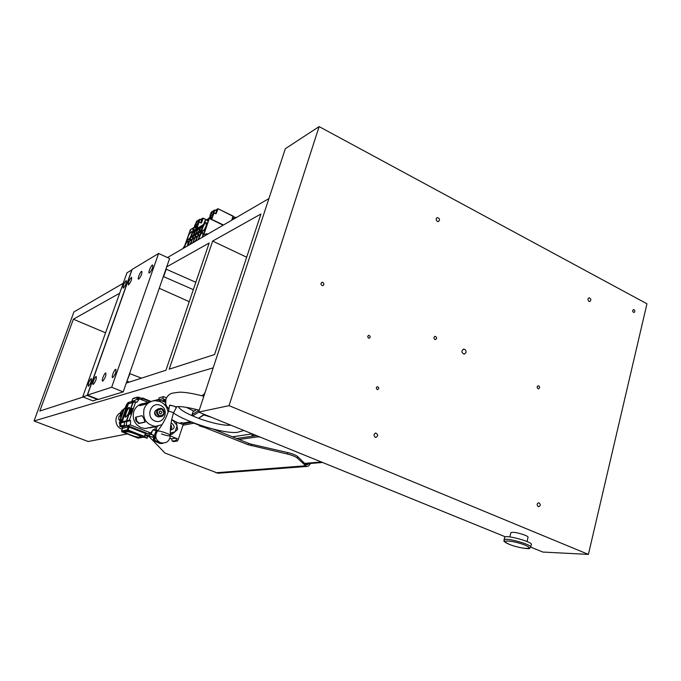 <?xml version="1.0" encoding="UTF-8"?>
<svg xmlns="http://www.w3.org/2000/svg" width="681" height="681" viewBox="0 0 681 681"><rect width="100%" height="100%" fill="white"/><g stroke="black" fill="none" stroke-linecap="round" stroke-linejoin="round"><path stroke-width="1.02" d="M170.361 429.915L170.812 430C174.736 428.732 175.179 426.578 172.14 423.548L171.025 423.327M170.369 429.805C171.987 428.349 172.131 426.715 170.803 424.893M157.234 440.36L158.554 441.663M162.01 443.476L158.647 442.454L155.013 440.369L154.076 440.522L154.715 436.419M163.219 443.152L161.746 443.51L154.076 440.522M174.608 421.164L171.723 419.564M170.301 434.444L171.867 434.24M172.276 434.112L176.319 430.622M161.772 424.842L161.652 425.344M170.293 433.891L172.199 434.18L170.284 433.32M170.344 435.823L178.328 439.33L183.206 424.621L183.376 423.097L182.176 422.612L181.129 423.795L183.206 424.621M181.129 423.795L176.37 422.254M156.009 430.503L156.647 430.443M169.927 438.283L171.467 438.887L172.216 441.143L173.425 441.62L177.443 440.99L178.328 439.33M176.234 438.513L176.226 440.513L177.443 440.99M176.226 440.513L172.216 441.143M182.176 422.612L178.882 423.259M176.166 438.121L171.467 438.887M171.638 419.973L176.285 421.931L177.596 429.379L172.199 434.18M170.284 433.159L175.111 431.737L177.145 425.616L173.136 420.552L171.595 420.16M153.829 439.79L154.783 439.628L155.702 436.419M154.783 439.628L155.013 440.369M138.209 398.419L138.694 397.219L141.895 398.411M138.635 397.244L137.358 397.457L136.915 398.743L138.933 398.606L142.167 399.909L142.627 398.044L141.827 398.257M137.358 397.457L132.744 398.743L131.867 401.288L134.898 400.462L131.356 401.628M132.727 398.819L131.833 401.313M133.059 398.385L133.578 398.359M160.078 413.767C158.784 412.55 158.928 411.622 160.512 410.975C162.291 411.962 162.299 412.924 160.546 413.869L160.078 413.767M159.286 411.784L159.694 413.537L159.286 411.784M159.397 415.802C164.249 415.189 165.006 412.933 161.669 409.051C156.809 409.647 156.051 411.903 159.397 415.802M159.039 416.346C155.311 412.856 155.719 410.175 160.256 408.311C165.347 408.14 165.466 416.925 160.367 416.619L159.039 416.346M158.596 408.694C154.127 410.592 153.736 413.256 157.439 416.695L160.418 416.619M150.765 436.47L151.82 437.04L150.765 436.47M149.369 436.087L152.561 437.262L149.369 436.087M149.292 436.121L152.578 437.202M153.216 435.61L152.748 435.082M151.471 434.58L149.701 434.342L149.156 435.934M151.284 434.512L154.459 435.397L151.318 434.41M151.114 434.155L152.033 431.439M151.225 434.129L152.246 431.116M157.047 426.366L156.06 430.647L154.119 430.086M154.459 435.397L156.06 430.647M147.692 436.589L145.257 435.389M155.83 429.966L154.706 429.524M144.636 436.938L147.156 438.164M143.793 437.176L147.036 438.223L144.355 437.091M142.959 404.267L145.734 404.139M136.149 417.027L136.796 421.088L139.307 423.241L145.189 421.982M147.76 403.084L140.541 405.476M149.445 427.753L144.959 428.502L141.137 427.702C134.506 424.28 132.063 418.866 133.825 411.443C135.468 407.153 138.447 404.531 142.763 403.586M146.185 403.492L146.755 403.569M157.975 426.221L149.914 427.821M151.284 427.242L151.735 427.149M150.561 401.603L141.001 404.361L139.699 405.689L146.006 404.071L151.957 401.169M143.742 418.27L142.04 415.665L135.664 417.172L135.613 420.092L138.677 423.548L144.976 422.194L143.742 418.27M120.758 420.909L120.614 419.819M120.571 419.343C120.409 415.699 121.499 412.55 123.84 409.911M121.908 410.464L124.265 408.872M118.988 416.21L119.899 415.938L120.886 413.095L119.967 413.333L120.622 413.673M119.899 424.459L119.226 422.731L120.145 422.518L119.618 419.505L118.698 419.726L119.533 419.59L120.043 422.543M129.748 407.97L129.305 407.817C127.509 408.081 124.291 416.985 126.045 416.866L126.155 416.866M129.109 407.391C126.87 407.808 123.372 418.858 126.113 416.891C128.615 413.92 129.79 410.83 129.637 407.63L129.109 407.391M120.137 412.992C113.608 416.27 115.046 427.515 122.214 429.183M132.54 408.626L131.91 409.111M131.288 410.907L131.058 411.579M132.105 409.877L131.28 410.354L131.722 409.077L132.029 409.69L131.28 410.354M131.791 409.06L132.003 409.485M131.527 410.941L131.195 410.609L131.552 411.094L130.761 411.869L131.118 410.839M146.849 433.729L150.859 432.988L130.454 424.995L126.453 425.855L128.837 426.187L146.347 433.031L146.126 433.686L128.615 426.842L122.512 428.323M146.687 433.763L146.168 433.559M126.453 425.855L130.343 424.816L130.667 420.611L129.399 420.117L135.706 401.807L136.958 402.318L139.367 398.853L147.922 402.292M126.343 425.676L126.666 421.513L124.47 421.999L124.325 425.429L125.925 426.059L126.428 424.612M133.604 402.377L135.179 400.045L139.239 398.921L135.179 400.045M133.97 401.833L132.591 401.296L131.373 402.982M125.925 426.059L122.682 426.757L122.188 428.196M122.631 426.91L120.792 426.195L120.937 422.858L120.009 423.097L121.227 419.581L120.435 419.751L121.073 420.007M120.435 419.751L124.172 408.958L124.998 408.677L126.206 405.178L128.045 402.607M122.461 427.387L119.762 426.238L120.009 423.097M127.917 402.641L132.463 401.356L128.871 402.343L127.151 404.889L120.937 422.858L123.423 422.297L122.197 421.752L128.411 403.773L132.718 402.616L126.445 420.79L127.534 421.011L126.777 420.713L133.05 402.522L135.706 401.807M126.206 405.178L128.113 404.633M150.859 432.988L153.302 429.515L154.544 430L152.757 430.341M130.667 420.611L126.666 421.513M129.399 420.117L126.777 420.713M132.616 408.396L131.722 408.626L129.816 414.159L130.701 413.937L132.616 408.396M155.668 426.681L154.544 430M126.445 420.79L122.197 421.752M123.431 422.237L124.47 421.999M128.615 426.842L128.837 426.187M130.411 413.648L130.982 412.09L130.726 413.776M130.939 412.337L130.446 413.418L130.956 412.363M125.764 431.686C122.554 432.299 136.89 437.857 140.073 437.236C143.478 436.691 128.905 431.013 125.764 431.686M124.359 432.129L123.27 432.18L126.019 433.252L124.359 432.129M138.737 438.002L144.832 436.64L143.955 437.074L127.679 430.741L128.122 430.043L144.398 436.385L145.393 433.465L129.135 427.106L128.122 430.043L127.27 429.847L128.283 426.91L122.614 428.102L121.601 431.064M128.283 426.91L129.135 427.106M145.393 433.465L145.828 433.72L144.815 436.598M138.03 438.096L122.018 431.882L127.679 430.741L127.27 429.847L121.618 430.996L121.95 431.856M122.58 428.128L121.584 431.022L121.993 431.882L138.073 438.121L144.151 437.117L145.828 433.72M154.298 435.397L153.446 440.616L159.746 443.399L161.593 443.501M153.753 440.573L161.354 443.527M153.387 440.564L153.199 439.875L153.412 440.616L160.095 443.374M153.506 439.832L154.476 436.163M153.182 439.96L154.272 435.389M166.266 405.289L165.611 405.936M164.828 404.965L166.028 404.676M160.495 401.773L160.75 400.743M166.751 406.276L166.207 406.821M164.266 404.369L165.815 403.986M159.397 401.339L159.831 400.368M151.752 401.22L158.613 399.415M162.776 398.708L158.477 399.824L159.175 397.764L163.474 396.623L162.776 398.708L165.713 399.9M158.477 399.824L160.707 400.879M165.534 401.066L163.627 399.985L165.645 400.249M165.551 402.488L161.465 400.539L165.517 401.611M163.474 396.623L166.462 397.84M187.496 245.918L188.314 240.904C186.747 241.764 185.445 244.036 184.398 247.714M189.71 238.316C191.753 234.673 192.374 232.383 191.582 231.438L188.943 234.681C187.564 237.729 187.241 239.491 187.973 239.959L189.565 238.29L189.148 239.508L189.275 238.776M190.118 238.384L189.812 239.176M189.846 238.656L190.305 237.873L189.786 238.69M190.305 237.873L190.135 238.35M189.676 239.15L189.965 238.018L189.292 239.559M186.909 240.708L186.926 239.814L186.492 241.065M187.284 239.601L187.028 240.18M187.079 240.146L186.824 240.759M193.268 228.544L192.791 229.786M190.603 230.34L189.744 231.642M196.664 228.629L194.247 227.352L190.612 229.65M193.464 230.57L194.076 227.531L187.803 245.739M184.806 245.611L183.955 247.969L184.721 245.722L183.495 247.467M190.391 229.718L184.619 245.918M190.05 230.936L190.357 230.416L190.05 230.936M197.899 225.42L198.154 223.079C196.537 224.645 195.856 226.245 196.111 227.88L197.899 225.42L196.818 228.467M195.319 227.752L196.094 224.355L194.153 227.403M198.409 221.742L198.767 220.593M198.631 220.431L198.588 220.942L199.218 220.218L198.197 222.159M197.388 221.197L196.971 222.006M197.115 221.921L196.707 222.772M196.52 222.619L195.736 223.521L196.307 221.878L195.736 223.521M199.269 222.04L201.525 222.883L201.014 222.866L201.525 222.883L203.091 218.32L200.452 219.64M206.598 219.784L202.844 218.09L206.386 219.912M201.014 222.976L199.235 222.023M198.256 224.381L199.124 222.015M197.107 228.356L199.618 219.427L201.567 220.295L199.831 219.461L198.954 222.125M196.596 221.274L199.703 219.342L201.61 220.193M195.651 223.964L195.268 224.432M196.137 222.576L196.554 221.887L196.137 222.576M196.332 222.006L196.358 222.432M196.826 222.849L196.332 223.155M199.073 220.15L198.656 221.87M195.677 229.225L192.944 231.131M192.536 232.34L187.947 245.654M190.459 244.19L195.558 230.612M195.175 230.484L195.643 229.557M195.421 229.778L195.796 229.139M189.88 244.53L191.284 241.712L191.352 239.363C189.659 240.742 188.714 242.734 188.526 245.313M194.059 233.643L194.136 231.319C192.068 233.311 191.199 235.362 191.531 237.448L194.059 233.643M194.698 231.131L195.047 229.778L194.332 231.2M193.166 231.029L192.97 232.178L192.485 232.315L193.081 231.165M193.029 231.14L192.97 232.178M195.038 230.008L195.013 230.638M194.868 230.57L194.553 231.063M198.29 227.641L195.532 229.574M195.115 230.774L190.51 244.164M193.055 242.683L197.694 229.182M197.788 228.918L198.282 228.007M198.026 228.212L198.409 227.548M192.468 243.023L193.881 240.197L193.949 237.831C192.238 239.227 191.284 241.219 191.097 243.824M196.664 232.085L196.732 229.744C194.655 231.753 193.779 233.813 194.111 235.915L196.664 232.085M197.303 229.557L197.652 228.195L196.937 229.625M195.753 229.463L195.473 230.399M195.413 230.544L195.481 230.025M195.617 229.565L195.464 230.399M197.643 228.424L197.618 229.063M197.473 228.995L197.158 229.488M195.081 241.508L196.503 238.656L196.571 236.29C194.834 237.686 193.881 239.695 193.693 242.308M199.303 230.501L199.363 228.161C197.26 230.178 196.383 232.247 196.724 234.358L199.303 230.501M200.929 226.032L198.145 227.99M197.728 229.199L193.106 242.657M195.677 241.159L200.827 227.437M200.427 227.326L200.929 226.228L200.818 227.096M200.665 226.62L201.057 225.947M199.942 227.965L200.291 226.594L199.576 228.033M198.375 227.88L198.094 228.441M198.231 227.982L198.18 229.037M200.282 226.824L200.257 227.463M200.112 227.394L199.797 227.897M200.163 226.773L199.908 227.233L200.223 226.807M199.993 227.301L199.695 227.837L200.061 227.335M203.602 224.534L198.443 239.55M203.602 224.415L200.784 226.39M200.367 227.599L195.728 241.125M198.333 239.618L203.662 224.364M197.728 239.967L199.158 237.107L199.218 234.724C197.464 236.137 196.503 238.154 196.324 240.776M201.968 228.901L202.027 226.552C199.908 228.578 199.022 230.655 199.371 232.783L201.968 228.901M202.615 226.356L202.964 224.977L202.24 226.415M200.674 227.36L200.912 226.364M200.972 226.492L200.878 227.02M200.878 226.381L200.742 226.841M202.955 225.207L202.929 225.854M202.776 225.777L202.461 226.279M202.104 237.422L202.827 235.643L202.895 232.289C201.236 233.183 199.874 235.541 198.801 239.337M204.368 229.582L206.181 225.845L206.249 222.534C204.572 222.27 200.657 231.463 202.495 231.327L204.283 229.54L203.798 230.816L203.925 230.059M204.828 229.642L204.496 230.459M205.015 229.114L204.836 229.608M204.36 230.433L203.857 230.842M201.414 232.102L200.972 232.476L201.414 231.191L200.972 232.476M201.797 230.961L201.516 231.557M201.585 231.523L201.312 232.153M208.028 219.52L207.535 220.797M205.185 221.419L204.291 222.772M207.671 234.187L207.109 233.728L203.951 234.681M203.568 234.834L209.041 218.286L223.351 225.07M223.13 225.198L209.041 218.286M202.606 237.133L203.381 234.8L202.572 237.15M203.832 234.639L209.297 218.524L204.836 220.984M204.606 222.04L204.93 221.504L204.606 222.04M204.002 230.842L204.692 229.242L204.155 230.91M212.787 216.303L213.025 213.911C211.323 215.519 210.608 217.171 210.897 218.865L212.787 216.303L211.689 219.444M210.097 218.678L210.838 215.264L208.795 218.439M213.281 212.515L213.63 211.365M213.494 211.187L213.451 211.706L214.115 210.965L213.042 212.966M212.166 212.004L211.238 213.766L211.748 213.774L211.067 214.03L211.731 212.847M211.893 212.744L211.459 213.63M211.136 213.366L210.438 214.421L211.016 212.727L210.438 214.421M215.996 213.689L214.047 212.795L211.731 219.418M223.462 225.002L211.944 219.444M235.107 218.235L235.558 217.307M231.685 220.227L233.013 216.277L218.107 208.769L216.081 213.63L217.673 208.939L215.383 210.361M233.038 216.073L231.966 220.065M213.153 215.23L214.047 212.795M215.681 213.528L216.524 211.042L214.728 210.063M215.979 213.791L213.63 213.085L214.617 210.054M213.8 212.949L214.745 210.174L211.255 212.208M210.106 215.264L210.48 214.447L209.935 215.366M210.846 213.442L211.289 212.727L210.846 213.442M211.05 212.855L211.067 213.298M211.595 213.698L211.067 214.03M213.962 210.889L213.536 212.659M148.662 436.146L164.964 453.035L218.014 473.235L306.407 466.468L297.291 458.024L297.725 456.585C295.886 455.129 292.617 453.801 287.901 452.61L287.467 454.048C292.175 455.24 295.452 456.559 297.291 458.024M203.687 426.366L203.474 427.021L248.105 444.727L287.467 454.048M203.474 427.021L199.456 425.957L200.52 425.327M183.002 425.242L193.915 423.182L200.393 425.71M220.133 473.074L218.014 473.235M183.291 423.871L191.974 422.203M213.264 429.107L248.548 443.314L248.105 444.727M251.068 445.655L251.51 444.242L248.548 443.314M251.51 444.242L287.901 452.61M309.404 463.557L306.671 464.978L305.684 464.408L297.725 456.585M310.502 463.472C309.2 465.719 307.838 466.715 306.407 466.468M305.173 463.897L322.573 462.484L259.444 436.802M236.52 438.47L256.524 435.619M258.218 436.3L258.056 436.81L239.014 439.475M258.056 436.81L259.35 437.1M193.77 411.043L186.356 407.34M211.723 417.393L203.832 414.95M196.528 409.511L193.046 411.767L196.247 409.443M191.787 415.563L193.046 411.767M178.439 406.557C179.384 408.975 183.844 411.979 191.838 415.589L192.289 414.55L198.588 410.498M199.082 417.947L204.138 414.312M198.086 418.143L192.68 415.955L192.289 414.55M198.724 412.107L192.68 415.955M175.911 407.085L174.319 406.251L176.311 407.655L173.595 412.72L168.53 411.043L169.552 405.212L174.319 406.251L170.097 405.152M199.312 417.802L199.014 418.492C211.578 422.969 221.683 425.242 229.344 425.31L229.344 424.978M230.885 425.182L229.565 425.08M228.075 424.042L229.855 425.284M168.53 411.043C166.028 418.432 162.291 425.191 157.311 431.311L157.311 431.311C157.694 429.873 170.854 434.206 170.335 435.602L170.335 435.602C169.399 436.266 166.445 435.712 161.465 433.925M127.279 433.933L88.155 441.518L34.05 420.986L73.923 311.932L123.218 283.279M34.05 420.986L213.187 367.851M167.483 257.546L268.91 198.588M83.133 397.023L39.821 411.035L73.352 319.219L119.669 293.239M166.709 266.858L209.169 243.032L165.943 370.243L126.283 383.071M260.934 214.004L214.575 354.52L169.203 369.187L212.651 241.083L260.934 214.004M183.325 423.071L190.612 421.658M212.651 241.083L246.667 257.222M73.352 319.219L105.555 332.805M510.869 532.797L510.929 532.593C513.372 531.861 518.045 532.721 524.949 535.164C527.273 536.134 528.294 536.875 528.03 537.377L527.009 541.514M504.638 537.539L504.723 537.232C505.881 534.449 533.964 542.306 531.299 544.689L530.729 546.988M505.464 536.858L198.631 412.073L285.33 148.705L319.125 126.598L229.046 405.655L588.393 554.402L542.859 552.061L530.729 547.132M588.393 554.402L646.95 303.794L319.125 126.598M368.6 338.116C367.408 336.942 367.493 336.014 368.838 335.35C370.549 336.227 370.643 337.189 369.145 338.227L368.6 338.116M377.172 389.506C375.972 388.272 376.082 387.344 377.512 386.706C379.155 387.702 379.198 388.664 377.623 389.609L377.172 389.506M437.347 221.419C435.772 219.878 435.789 218.601 437.381 217.588C439.841 218.524 440.164 219.861 438.351 221.597L437.347 221.419M588.98 301.411C587.541 299.87 587.592 298.653 589.142 297.759C591.227 298.882 591.406 300.151 589.678 301.572L588.98 301.411M634.037 309.676C635.135 310.894 635.092 311.838 633.9 312.511C632.334 311.617 632.206 310.638 633.517 309.557L634.037 309.676M538.245 506.647C536.619 504.834 536.815 503.514 538.841 502.714C540.825 504.349 540.74 505.685 538.586 506.749L538.245 506.647M198.631 412.073L229.046 405.655M375.257 437.253L375.784 437.381C378.219 436.129 378.253 434.691 375.886 433.073C373.648 433.959 373.435 435.355 375.257 437.253M538.033 388.723C536.798 387.395 536.892 386.382 538.313 385.693C539.99 386.765 540.05 387.812 538.484 388.834L538.033 388.723M465.983 352.639L464.178 354.214C461.326 352.588 461.182 350.894 463.735 349.123C465.463 349.438 466.213 350.604 465.983 352.639M434.878 339.47C433.559 338.134 433.644 337.078 435.125 336.329C437.006 337.342 437.117 338.431 435.465 339.598L434.878 339.47M322.913 282.428C324.318 283.764 324.258 284.854 322.734 285.688C320.615 284.803 320.41 283.671 322.122 282.292L322.913 282.428M253.289 434.299L253 436.121M252.923 436.129L253.204 434.265M251.876 436.283L252.208 433.865M158.605 253.46L111.667 387.242L87.457 395.108L132.165 269.404L158.605 253.46L169.603 258.525L123.21 391.898L111.667 387.242M102.78 381.079L102.618 381.096C101.137 381.181 104.457 372.703 105.785 372.992C106.227 375.461 105.223 378.151 102.78 381.079M93.28 384.39L93.135 384.416C91.731 384.501 94.957 376.235 96.225 376.516C96.608 378.925 95.629 381.547 93.28 384.39M112.791 377.58L112.62 377.606C111.054 377.691 114.459 368.991 115.872 369.289C116.366 371.809 115.336 374.576 112.791 377.58M128.641 284.854L128.394 284.93C128.147 282.326 129.203 279.772 131.552 277.269C131.944 279.38 130.965 281.908 128.641 284.854M138.83 279.057L138.566 279.133C137.119 279.261 140.516 271.055 141.81 271.285C142.244 273.439 141.248 276.026 138.83 279.057M149.548 272.945L149.267 273.03C147.743 273.166 151.242 264.747 152.612 264.977C153.089 267.173 152.067 269.829 149.548 272.945M87.457 395.108L98.362 399.432L123.21 391.898M129.586 373.571L141.478 378.159M129.977 373.435L126.87 381.369M129.339 382.084L127.27 381.241M159.26 288.267L189.25 301.674M193.327 289.655L163.346 276.512M195.839 282.283L165.934 269.08M163.763 276.282L166.351 268.842M97.638 399.551L87.177 395.414L131.825 269.897L126.947 272.843L82.716 396.861L93.059 400.947L97.758 399.194M87.177 395.414L82.716 396.861M91.194 378.559L91.339 378.534C91.629 381.224 90.607 383.82 88.3 386.323C87.934 383.956 88.896 381.369 91.194 378.559M126.045 280.708L126.291 280.632C126.521 283.202 125.483 285.722 123.176 288.182C122.81 286.105 123.772 283.611 126.045 280.708M204.147 394.027L205.245 391.984M155.481 433.618L156.349 432.861L155.481 433.618M157.643 430.256L156.026 430.554L157.907 430.579L155.574 432.077L157.643 430.256M151.633 434.35L151.046 434.461L151.633 434.35M147.471 436.215L149.165 435.908L147.471 436.215M149.565 434.75L145.572 435.474L149.565 434.75M150.884 433.005L151.182 433.95L150.884 433.005M154.561 435.091L155.242 434.333L154.561 435.091M137.783 399.296L138.081 398.419M150.212 401.696L142.601 398.623M142.669 398.079L151.003 401.441L142.652 398.053M156.502 416.168C154.493 414.746 154.085 412.958 155.268 410.805M160.205 405.255C150.68 401.288 145.232 417.24 154.876 420.986C164.436 424.842 169.748 409 160.205 405.255M162.087 424.663L155.455 426.417C146.151 424.493 142.355 418.662 144.074 408.915C146.117 403.765 149.803 401.015 155.123 400.683L159.933 401.535C164.632 403.62 167.347 407.221 168.079 412.337M145.751 402.854L146.049 403.527M142.21 403.79L142.499 404.429M141.001 404.361L141.29 404.999M135.613 420.092L136.217 419.802M136.191 421.369L136.796 421.088M138.677 423.548L139.307 423.241M125.27 407.876L124.172 408.523L125.27 407.876M121.942 410.43L119.992 413.316L121.916 410.447M119.005 416.159L118.724 419.717L118.979 416.176M124.325 425.429L119.83 426.357M119.762 426.238L124.223 425.25M158.605 399.875L155.489 400.683M165.023 400.062L164.785 400.76M162.861 400.615L162.631 401.305M194.528 227.394L196.86 228.51M183.402 247.603L183.095 248.471L183.402 247.603M190.288 229.863L185.002 245.203M195.115 224.551L194.417 226.577M203.125 218.133L206.573 219.793M200.733 222.73L201.746 220.108M201.772 220.321L200.912 222.815M199.261 222.023L201.082 222.883L202.844 218.09M195.158 224.466L194.366 226.696M195.566 229.454L192.995 230.987M198.18 227.871L195.583 229.42M200.827 226.271L198.197 227.837M203.542 224.653L200.835 226.228M208.939 218.346L204.853 220.916L198.486 239.525L204.938 220.797M207.313 233.796L207.884 234.06M203.432 234.358L204.138 234.553M209.331 218.329L223.325 225.088M206.564 234.826L206.871 233.915L207.101 234.519M211.416 212.08L211.093 212.676M218.141 208.812L233.013 216.047L233.481 216.796L232.485 219.759M234.153 218.788L234.639 217.358L233.311 216.498M235.498 218.014L234.919 217.443L235.456 217.324M235.677 217.375L236.179 217.614M216.541 210.931L215.868 213.621M215.996 213.681L214.183 212.804M234.63 217.128L234.545 218.567M232.195 219.929L233.208 216.337M214.762 210.071L216.745 211.067M305.258 465.804L215.911 472.767M202.742 427.149L203.066 426.161M204.76 427.31L204.938 426.757M320.708 462.041L304.628 463.369M204.394 394.563L202.521 395.15L204.589 393.976M203.764 394.588L204.547 394.086M198.665 410.073L199.048 410.805M509.397 544.391C497.266 539.548 512.657 540.118 524.821 545.064C536.892 549.976 521.118 549.175 509.397 544.391M504.723 537.232L504.059 539.846C505.566 541.872 500.441 539.718 509.32 544.374C519.68 548.486 530.814 549.15 529.426 548.384L530.644 547.32C533.308 544.979 505.208 537.096 504.059 539.846L503.991 540.203M252.2 433.899L232.408 436.819M141.895 398.402L141.469 399.636M137.647 397.108L133.323 398.317M160.512 410.975L159.916 411.111M160.367 416.619L158.767 416.968M153.336 435.542L152.799 437.134M147.803 436.53L147.266 438.096M147.13 403.475L144.704 404.105M155.455 426.417L144.959 428.502M119.899 424.51L119.226 422.731M128.002 402.599L128.922 402.292M150.91 432.997L146.738 433.771M139.29 398.879L135.306 399.968M128.998 402.275L132.514 401.313M194.145 227.42L190.476 229.667M196.877 228.493L194.247 227.352M184.628 245.884L183.47 247.492M185.002 245.177L184.764 245.645M202.742 218.15L200.393 219.614M196.639 221.248L199.652 219.376M207.305 233.762L207.901 234.051M203.806 234.647L207.007 233.753M236.205 217.597L235.669 217.341M217.741 208.829L215.324 210.335M233.157 216.158L218.124 208.778M216.532 210.923L214.753 210.063M211.348 212.089L214.566 210.08M211.306 212.114L211.084 212.685M165.977 398.972C167.432 395.806 169.569 393.873 172.395 393.158L179.299 392.171C184.9 392.094 193.081 393.456 203.832 396.257M202.3 395.84L202.521 395.15M198.18 409.945L199.014 410.898M204.572 414.491L198.869 418.083M229.744 425.259L227.888 423.965M173.595 412.72C171.135 420.126 170.046 427.753 170.335 435.602C169.56 441.373 166.275 443.748 160.503 442.718C155.557 439.994 154.493 436.189 157.311 431.311M243.841 430.46L237.575 432.324C224.075 434.172 186.313 422.194 173.51 412.992M169.016 409.281C165.398 404.505 165.543 405.714 165.943 399.057M177.392 406.583L176.064 407.204M199.235 410.226C187.692 407.187 179.835 406.046 175.664 406.812M509.839 536.926L510.929 532.593M368.838 335.35L368.395 335.469M377.512 386.706L377.078 386.791M436.862 217.801L437.381 217.588M375.265 433.142L375.886 433.073M463.735 349.123L463.106 349.268M435.125 336.329L434.699 336.431M322.122 282.292L321.543 282.521M153.855 435.219L153.191 435.338M149.207 436.053L147.649 436.325"/></g></svg>

